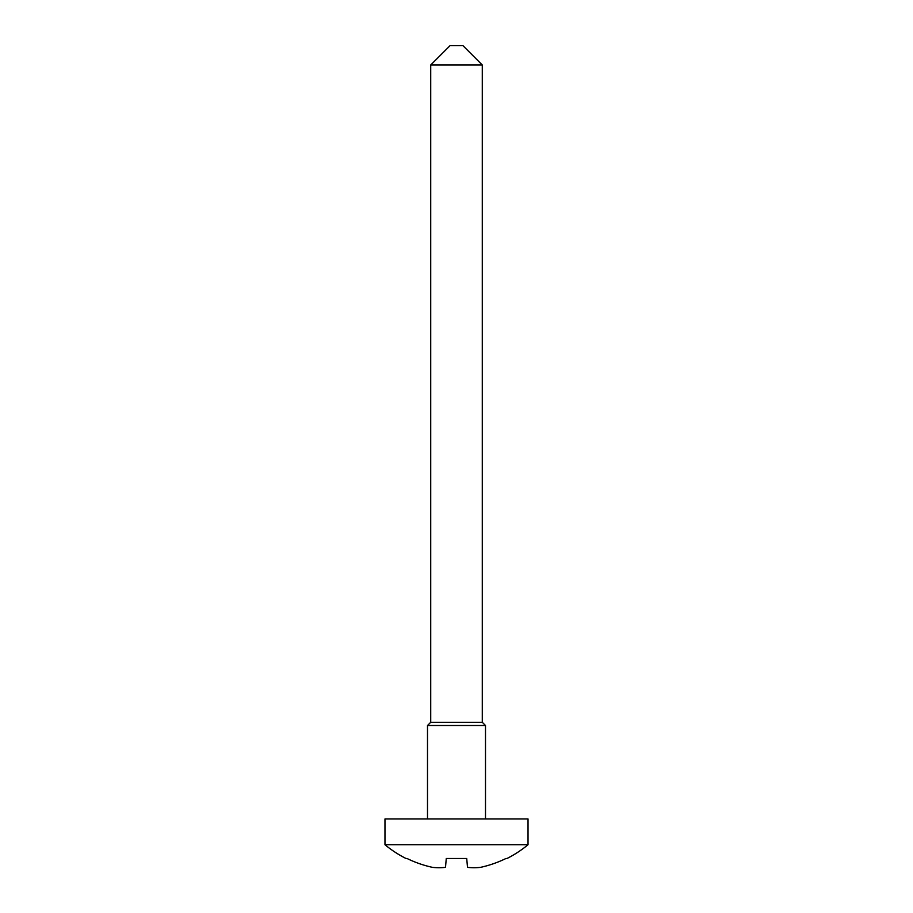 <?xml version="1.0" encoding="UTF-8"?>
<svg xmlns="http://www.w3.org/2000/svg" width="913" height="913" viewBox="0 0 913 913"><rect width="100%" height="100%" fill="white"/><g stroke="black" fill="none" stroke-linecap="round" stroke-linejoin="round"><path stroke-width="1.37" d="M384.978 844.742A112.139 112.139 0 0 0 406 858.494L407.038 858.494A112.128 111.706 0 0 0 432.454 867.35A111.101 78.267 -82.9 0 0 445.498 867.35L446.274 858.494L466.726 858.494L467.502 867.35A111.101 78.267 82.9 0 0 480.546 867.35A112.128 111.706 0 0 0 505.962 858.494L507 858.494A112.139 112.139 0 0 0 528.022 844.742M528.034 844.742L384.966 844.742L384.966 818.961L528.034 818.961L528.034 844.742M482.281 64.983L430.719 64.983L450.052 45.65L462.948 45.65L482.281 64.983L482.281 722.297L485.499 725.515L427.501 725.515L427.501 818.961M482.281 722.297L430.719 722.297L427.501 725.515M466.726 858.494L467.502 867.35M446.274 858.494L445.498 867.35M485.499 725.515L485.499 818.961M430.719 64.983L430.719 722.297"/></g></svg>
